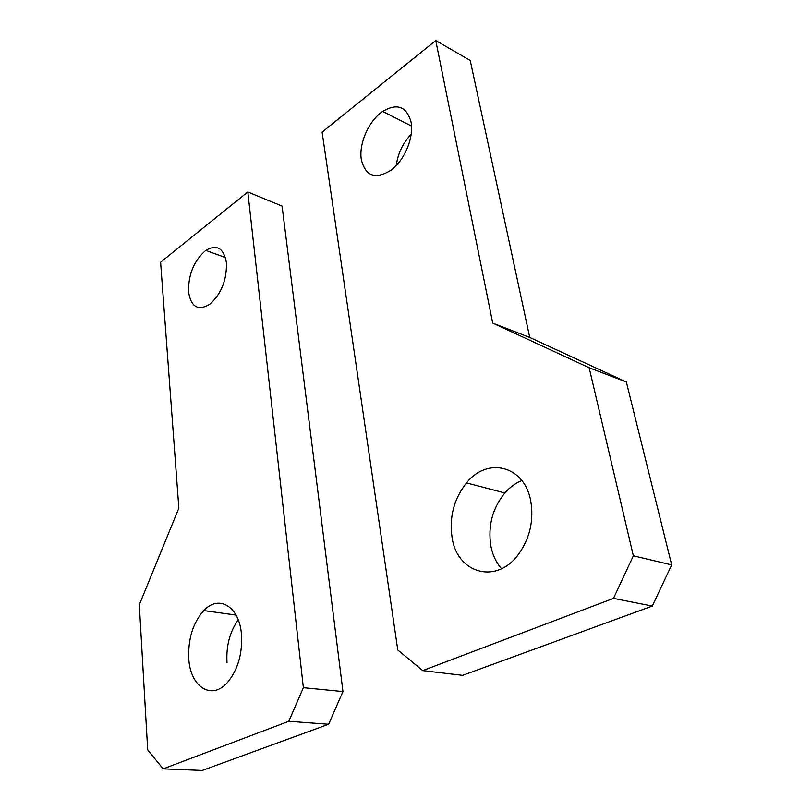<?xml version="1.0" encoding="UTF-8"?>
<svg xmlns="http://www.w3.org/2000/svg" width="811" height="811" viewBox="0 0 811 811"><rect width="100%" height="100%" fill="white"/><g stroke="black" fill="none" stroke-linecap="round" stroke-linejoin="round"><path stroke-width="1.22" d="M671.69 564.912L633.35 555.799L589.151 367.758L492.713 323.072L529.735 337.457L470.238 60.48L435.76 40.55L322.099 132.122L397.775 649.956L422.713 670.606L613.481 598.376L652.277 606.07L671.69 564.912L626.345 381.991L529.735 337.457M589.151 367.758L626.345 381.991M633.35 555.799L613.481 598.376M422.713 670.606L462.605 675.35L652.277 606.07M492.713 323.072L435.76 40.55M452.021 537.105C449.223 516.708 454.059 498.633 466.518 482.9C487.127 456.725 524.312 465.21 530.698 500.813C533.993 520.175 529.999 537.916 518.726 554.004C496.413 585.319 456.684 573.103 452.021 537.105M501.522 568.704C496.099 562.469 492.53 554.775 490.797 545.621C487.837 525.741 492.52 508.193 504.858 492.956C509.855 487.249 515.522 483.113 521.838 480.548M361.371 159.838C358.533 144.084 368.731 120.717 382.66 111.421C397.116 102.926 406.575 106.434 411.035 121.954C414.188 137.16 404.557 160.375 391.155 170.117C375.523 179.789 365.599 176.362 361.371 159.838M396.244 165.545C397.856 153.553 402.834 143.131 411.177 134.281M163.153 768.858L147.703 749.901L139.31 604.773L178.856 508.152L160.598 262.237L247.811 191.974L282.076 206.085L342.962 691.57L328.607 724.284L202.233 770.45L163.153 768.858L288.807 721.293L328.607 724.284M247.811 191.974L303.375 687.687L342.962 691.57M303.375 687.687L288.807 721.293M226.431 262.794C226.857 279.977 221.342 293.785 209.877 304.216C198.077 311.242 190.97 307.075 188.527 291.707C188.334 274.27 194.082 260.493 205.771 250.386C216.882 243.949 223.765 248.075 226.431 262.794M241.455 634.232C242.59 653.656 237.947 669.704 227.546 682.375C211.468 701.018 190.129 686.613 188.77 658.532C188 638.754 192.998 622.757 203.784 610.571C218.635 594.331 239.316 606.162 241.455 634.232M227.019 662.709C226.016 646.093 229.756 631.81 238.252 619.857M466.518 482.9L504.858 492.956M382.66 111.421L411.522 126.05M205.771 250.386L225.448 257.563M203.784 610.571L236.062 615.093"/></g></svg>

